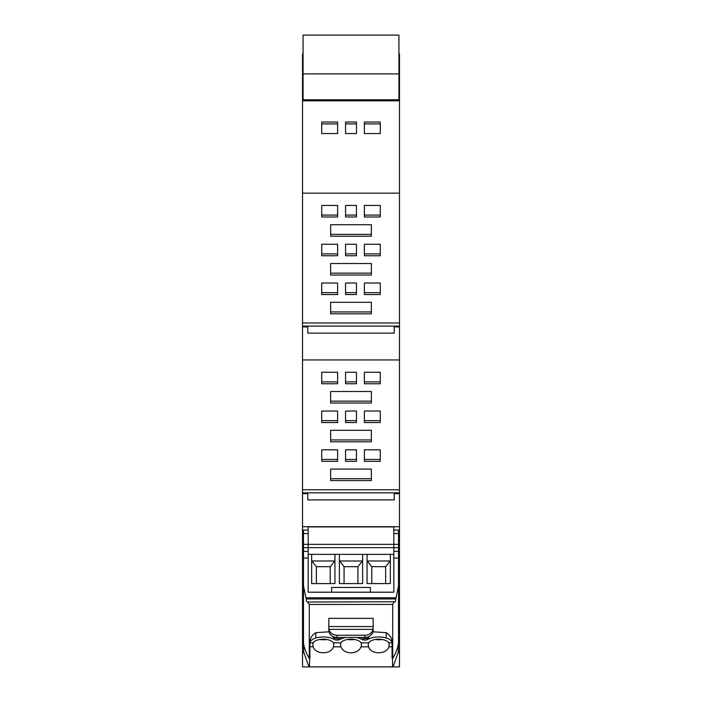 <?xml version="1.0" encoding="UTF-8"?>
<svg xmlns="http://www.w3.org/2000/svg" width="702" height="702" viewBox="0 0 702 702"><rect width="100%" height="100%" fill="white"/><g stroke="black" fill="none" stroke-linecap="round" stroke-linejoin="round"><path stroke-width="1.05" d="M337.618 123.921L337.618 133.547L337.618 122.043L321.718 122.043L321.718 133.547L321.718 123.921L337.618 123.921M345.542 123.921L356.458 123.921L356.458 133.547L356.458 122.043L345.542 122.043L345.542 132.59M380.282 133.547L380.282 122.043L364.382 122.043L364.382 133.547L380.282 133.547L380.282 123.921L364.382 123.921M364.382 133.547L364.382 132.59M321.718 133.547L337.618 133.547M345.542 133.547L356.458 133.547M399.482 322.999L399.482 100.834L302.518 100.834L302.518 193.155L399.482 193.155L302.518 193.155L302.518 322.999L399.482 322.999L399.482 326.904L394.217 326.904L394.217 333.125L307.783 333.125L307.783 326.904L302.518 326.904L302.518 359.942L399.482 359.942L399.482 326.904M302.518 493.681L302.518 526.719L399.482 526.719L399.482 493.681L394.217 493.681L394.217 499.912L307.783 499.912L307.783 493.681L302.518 493.681L302.518 359.942L399.482 359.942L399.482 493.681M398.929 652.483L399.482 652.483L399.482 526.719M302.518 526.719L302.518 643.725L303.597 643.725M398.929 54.01L399.482 54.01L399.482 100.834M302.518 100.834L302.518 54.01L303.071 54.01M303.071 652.219L302.518 652.483L302.518 643.725M399.482 89.242L398.929 89.242M302.518 89.242L303.071 89.242M398.929 73.903L303.071 73.903L303.071 35.1L398.929 35.1L398.929 100.834M303.071 73.903L303.071 99.763L398.929 99.763M303.071 99.763L303.071 100.834M303.659 651.947L303.071 652.483M303.79 652.799L302.518 652.799L302.518 666.9L399.482 666.9L399.482 652.483M302.518 666.9L399.482 666.9M361.916 637.469L361.916 639.425A3.861 1.887 180 0 0 365.128 640.084A3.861 1.887 180 0 0 365.531 640.057A3.861 1.887 180 0 0 367.787 639.425A14.347 7.011 0 0 1 386.205 638.004A12.382 6.046 0 0 1 392.076 642.83L392.085 646.823L388.794 646.823L389.233 644.603L388.768 642.83L392.076 642.83M329.036 631.791L315.795 632.66C312.109 635.02 310.152 638.057 309.915 641.777L309.915 658.344L309.284 658.344L309.284 604.44L307.573 601.895C306.748 602.132 306.283 601.149 306.195 598.964L303.483 585.907L303.483 547.648L398.517 547.648L398.517 533.564L393.822 533.564L393.822 592.198L370.393 592.198L370.393 587.469L331.607 587.469L331.607 592.198L308.178 592.198L308.178 544.357L308.178 592.198L393.822 592.198L393.822 526.912L308.178 526.912L308.178 544.357L308.178 533.564L303.483 533.564L303.483 530.914M345.674 637.469A14.365 7.02 180 0 0 340.066 639.425A14.365 7.02 180 0 0 339.961 639.496L339.961 637.469M361.916 639.425A14.365 7.02 180 0 0 356.326 637.469M309.915 642.909L309.924 642.83A12.382 6.046 0 0 1 315.76 638.013A12.382 6.046 0 0 1 315.795 638.004A14.347 7.011 0 0 1 334.213 639.425A3.861 1.887 180 0 0 337.258 640.084A3.861 1.887 180 0 0 339.961 639.496M309.924 642.83L313.232 642.83A10.53 5.142 0 0 1 315.76 640.75A10.53 5.142 0 0 1 333.353 642.83L340.944 642.83A10.53 5.142 0 0 1 350.421 639.206A10.53 5.142 0 0 1 361.056 642.83L368.647 642.83A10.53 5.142 0 0 1 386.205 640.733A10.53 5.142 0 0 1 388.768 642.83M308.178 554.369L393.822 554.369M390.338 554.369L390.338 583.599L367.067 583.599L367.067 560.986L390.338 560.986L390.338 583.599M367.067 554.369L367.067 583.599M362.636 554.369L362.636 583.599L339.364 583.599L339.364 560.986L362.636 560.986L362.636 583.599M339.364 554.369L339.364 583.599M334.933 554.369L334.933 583.599L311.662 583.599L311.662 554.369M309.284 604.44L392.716 604.44L392.716 658.344L392.085 658.344L392.558 658.344L392.558 666.865L309.442 666.865A46.92 40.935 180 0 1 308.336 665.084L303.659 652.035L303.641 644.006M392.085 658.344L392.085 646.823L392.085 658.344M372.964 631.791L386.205 632.66C389.891 635.02 391.848 638.057 392.085 641.777L392.085 642.909M313.232 642.83L312.767 644.603L313.206 646.823L309.915 646.753M388.794 646.823C386.802 654.712 370.612 654.72 368.611 646.823L361.091 646.823C359.398 650.78 355.844 652.799 350.421 652.869C345.56 652.439 342.383 650.429 340.909 646.823L333.389 646.823L333.827 644.603L333.353 642.83M340.944 642.83L340.47 644.603L340.909 646.823M361.091 646.823L361.53 644.603L361.056 642.83M368.647 642.83L368.173 644.603L368.611 646.823M334.933 583.599L334.933 560.986L311.662 560.986L311.662 583.599M392.558 666.865A46.92 40.935 180 0 0 393.664 665.084L398.341 652.035L398.359 644.006M333.389 646.823C331.388 654.712 315.198 654.712 313.206 646.823M309.915 646.823L309.442 666.865M319.84 639.487A10.53 5.142 180 0 0 326.755 639.487M347.543 639.487A10.53 5.142 180 0 0 354.457 639.487M375.245 639.487A10.53 5.142 180 0 0 382.16 639.487M312.021 561.179L316.365 566.689L316.356 583.599M316.365 583.581L330.23 583.599M334.564 561.179L330.221 566.689L330.221 583.581M339.733 561.179L344.077 566.689L344.068 583.599L357.932 583.599L357.923 566.689L344.077 566.689M362.267 561.179L357.923 566.689M367.436 561.179L371.779 566.689L371.77 583.599M389.979 561.179L385.635 566.689L385.644 583.599M385.635 583.581L371.779 583.581M385.635 566.689L371.779 566.689M330.221 566.689L316.365 566.689M363.469 637.469L363.469 638.96L367.787 638.258L367.787 639.425M338.531 637.469L338.531 638.96L334.213 638.258L334.213 639.425M303.483 585.907L303.483 643.032A48.447 42.269 -0 0 0 309.284 658.344M306.195 598.964L395.805 598.964L398.517 585.907L398.517 547.648M392.716 658.344A48.447 42.269 -0 0 0 398.517 643.032L398.517 585.907M368.734 636.626L368.734 637.609L367.787 638.258M333.266 636.626L333.266 637.609L334.213 638.258M328.834 618.365L373.166 618.365L373.166 630.212A8.31 7.248 180 0 1 364.856 637.469L337.144 637.469A8.31 7.248 180 0 1 328.834 630.212L328.834 618.365M392.716 604.44L394.147 601.781L307.3 602.009M303.483 547.648L303.483 533.564M398.517 533.564L398.517 530.063L393.822 530.063M395.805 598.964C395.717 601.149 395.252 602.132 394.427 601.895L394.7 602.009M328.984 629.369L373.016 629.369A8.31 7.248 180 0 1 364.856 635.249L337.144 635.249A8.31 7.248 180 0 1 328.984 629.369L328.834 627.974M373.016 629.369L373.166 627.974M345.542 383.748L356.458 383.748L356.458 372.244L356.458 381.87L345.542 381.87L345.542 372.244L345.542 383.748M302.518 489.777L399.482 489.777M356.458 461.319L356.458 449.815L345.542 449.815L345.542 461.319L356.458 461.319M380.282 372.244L364.382 372.244L364.382 383.748L380.282 383.748L380.282 372.244L380.282 381.87L364.382 381.87L364.382 372.244M380.282 461.319L380.282 449.815L364.382 449.815L364.382 461.319L380.282 461.319M337.618 422.534L337.618 411.03L321.718 411.03L321.718 422.534L337.618 422.534M356.458 372.244L345.542 372.244M371.358 469.094L371.358 480.598L330.642 480.598L330.642 469.094L371.358 469.094L371.358 478.72L330.642 478.72L330.642 469.094M337.618 383.748L337.618 372.244L321.718 372.244L321.718 383.748L337.618 383.748M337.144 449.815L321.718 449.815L321.718 461.319L337.618 461.319L337.618 449.815L337.144 449.815M364.382 411.03L364.382 422.534L380.282 422.534L380.282 411.03L364.382 411.03L364.382 420.656L380.282 420.656L380.282 411.03M371.358 391.514L371.358 403.027L330.642 403.027L330.642 391.514L371.358 391.514L371.358 401.149L330.642 401.149L330.642 391.514M371.358 430.308L371.358 441.812L330.642 441.812L330.642 430.308L371.358 430.308L371.358 439.935L330.642 439.935L330.642 430.308M345.542 422.534L356.458 422.534L356.458 411.03L345.542 411.03L345.542 422.534M356.458 449.815L356.458 459.441L345.542 459.441L345.542 449.815M364.382 449.815L364.382 459.441L380.282 459.441L380.282 449.815M337.618 411.03L337.618 420.656L321.718 420.656L321.718 411.03M337.618 372.244L337.618 381.87L321.718 381.87L321.718 372.244M337.618 449.815L337.618 459.441L321.718 459.441L321.718 449.815M345.542 411.03L345.542 420.656L356.458 420.656L356.458 411.03M345.542 216.962L356.458 216.962L356.458 205.458L356.458 215.084L345.542 215.084L345.542 205.458L345.542 216.962M356.458 294.542L356.458 283.029L345.542 283.029L345.542 294.542L356.458 294.542M380.282 205.458L364.382 205.458L364.382 216.962L380.282 216.962L380.282 205.458L380.282 215.084L364.382 215.084L364.382 205.458M380.282 294.542L380.282 283.029L364.382 283.029L364.382 294.542L380.282 294.542M337.618 255.756L337.618 244.243L321.718 244.243L321.718 255.756L337.618 255.756M356.458 205.458L345.542 205.458M371.358 302.308L371.358 313.82L330.642 313.82L330.642 302.308L371.358 302.308L371.358 311.942L330.642 311.942L330.642 302.308M337.618 216.962L337.618 205.458L321.718 205.458L321.718 216.962L337.618 216.962M337.144 283.029L321.718 283.029L321.718 294.542L337.618 294.542L337.618 283.029L337.144 283.029M364.382 244.243L364.382 255.756L380.282 255.756L380.282 244.243L364.382 244.243L364.382 253.878L380.282 253.878L380.282 244.243M371.358 224.737L371.358 236.241L330.642 236.241L330.642 224.737L371.358 224.737L371.358 234.363L330.642 234.363L330.642 224.737M371.358 263.522L371.358 275.035L330.642 275.035L330.642 263.522L371.358 263.522L371.358 273.148L330.642 273.148L330.642 263.522M345.542 255.756L356.458 255.756L356.458 244.243L345.542 244.243L345.542 255.756M302.518 326.904L302.518 322.999M356.458 283.029L356.458 292.664L345.542 292.664L345.542 283.029M364.382 283.029L364.382 292.664L380.282 292.664L380.282 283.029M337.618 244.243L337.618 253.878L321.718 253.878L321.718 244.243M337.618 205.458L337.618 215.084L321.718 215.084L321.718 205.458M337.618 283.029L337.618 292.664L321.718 292.664L321.718 283.029M345.542 244.243L345.542 253.878L356.458 253.878L356.458 244.243M398.517 557.055L399.482 557.055M398.517 570.129L399.482 570.129M399.482 638.811L398.517 638.811M302.518 570.129L303.483 570.129M303.483 638.811L302.518 638.811M302.518 557.055L303.483 557.055M398.403 643.725L399.482 643.725M399.482 652.799L398.209 652.799M386.205 632.66L386.205 638.004M315.795 632.66L315.795 638.004M398.517 544.357L303.483 544.357M306.054 597.797L395.946 597.797M393.822 558.081L398.517 558.081M303.483 558.081L308.178 558.081M303.483 551.403L308.178 551.403M393.822 551.403L398.517 551.403M328.834 626.544L373.166 626.544M337.144 635.249L337.144 637.469M364.856 635.249L364.856 637.469M302.518 492.857L399.482 492.857M302.518 326.079L399.482 326.079M303.071 35.1L398.929 35.1M398.929 651.947L398.341 651.947M308.178 530.071L303.483 530.071"/></g></svg>
